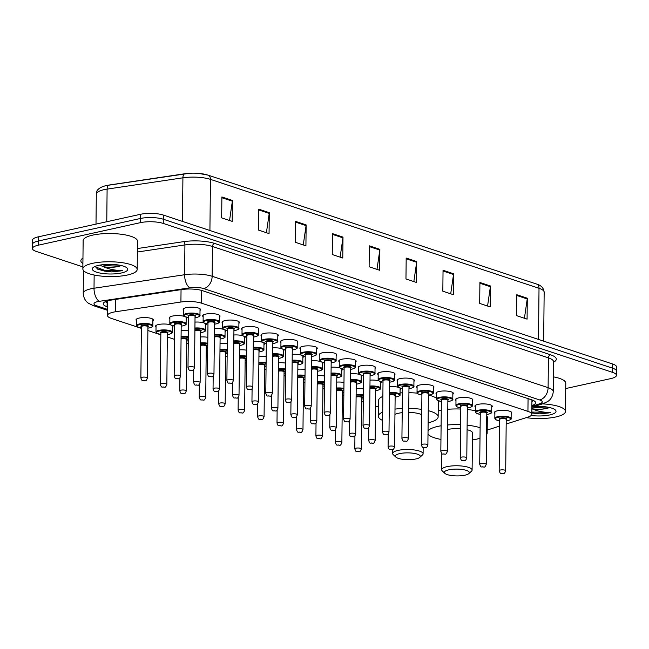<?xml version="1.0" encoding="UTF-8"?>
<svg xmlns="http://www.w3.org/2000/svg" width="649" height="649" viewBox="0 0 649 649"><rect width="100%" height="100%" fill="white"/><g stroke="black" fill="none" stroke-linecap="round" stroke-linejoin="round"><path stroke-width="0.97" d="M203.153 316.712A8.697 2.369 0.6 0 1 202.618 315.885A8.697 2.369 0.6 0 1 205.701 314.108A8.697 2.369 0.6 0 1 214.981 313.865A8.697 2.369 0.6 0 1 220.011 316.063A8.697 2.369 0.6 0 1 219.459 316.882M222.599 323.161A8.697 2.369 0.6 0 1 222.063 322.326A8.697 2.369 0.6 0 1 225.146 320.557A8.697 2.369 0.6 0 1 234.435 320.306A8.697 2.369 0.6 0 1 239.457 322.512A8.697 2.369 0.6 0 1 238.905 323.332M242.053 329.603A8.697 2.369 0.6 0 1 241.517 328.775A8.697 2.369 0.6 0 1 244.592 327.007A8.697 2.369 0.6 0 1 253.881 326.755A8.697 2.369 0.6 0 1 258.902 328.954A8.697 2.369 0.6 0 1 258.351 329.773M261.498 336.052A8.697 2.369 0.6 0 1 260.963 335.225A8.697 2.369 0.6 0 1 264.046 333.448A8.697 2.369 0.6 0 1 273.326 333.205A8.697 2.369 0.6 0 1 278.356 335.403A8.697 2.369 0.6 0 1 277.804 336.223M280.944 342.502A8.697 2.369 0.6 0 1 280.409 341.666A8.697 2.369 0.6 0 1 283.491 339.898A8.697 2.369 0.6 0 1 292.78 339.646A8.697 2.369 0.6 0 1 297.802 341.853A8.697 2.369 0.6 0 1 297.25 342.672M300.398 348.943A8.697 2.369 0.6 0 1 299.862 348.115A8.697 2.369 0.6 0 1 302.937 346.347A8.697 2.369 0.6 0 1 312.226 346.095A8.697 2.369 0.6 0 1 317.247 348.302A8.697 2.369 0.6 0 1 316.696 349.113M319.843 355.392A8.697 2.369 0.6 0 1 319.308 354.565A8.697 2.369 0.6 0 1 322.383 352.796A8.697 2.369 0.6 0 1 331.671 352.545A8.697 2.369 0.6 0 1 336.701 354.743A8.697 2.369 0.6 0 1 336.15 355.563M339.289 361.842A8.697 2.369 0.6 0 1 338.754 361.014A8.697 2.369 0.6 0 1 341.836 359.238A8.697 2.369 0.6 0 1 351.125 358.994A8.697 2.369 0.6 0 1 356.147 361.193A8.697 2.369 0.6 0 1 355.595 362.012M358.743 368.291A8.697 2.369 0.6 0 1 358.207 367.456A8.697 2.369 0.6 0 1 361.282 365.687A8.697 2.369 0.6 0 1 370.571 365.436A8.697 2.369 0.6 0 1 375.593 367.642A8.697 2.369 0.6 0 1 375.041 368.462M378.189 374.733A8.697 2.369 0.6 0 1 377.653 373.905A8.697 2.369 0.6 0 1 380.728 372.137A8.697 2.369 0.6 0 1 390.017 371.885A8.697 2.369 0.6 0 1 395.046 374.092A8.697 2.369 0.6 0 1 394.495 374.903M397.634 381.182A8.697 2.369 0.6 0 1 397.099 380.355A8.697 2.369 0.6 0 1 400.182 378.586A8.697 2.369 0.6 0 1 409.462 378.335A8.697 2.369 0.6 0 1 414.492 380.533A8.697 2.369 0.6 0 1 413.94 381.352M417.08 387.631A8.697 2.369 0.6 0 1 416.553 386.804A8.697 2.369 0.6 0 1 419.627 385.027A8.697 2.369 0.6 0 1 428.916 384.784A8.697 2.369 0.6 0 1 433.938 386.982A8.697 2.369 0.6 0 1 433.386 387.802M436.534 394.081A8.697 2.369 0.6 0 1 435.998 393.245A8.697 2.369 0.6 0 1 439.073 391.477A8.697 2.369 0.6 0 1 448.362 391.225A8.697 2.369 0.6 0 1 453.391 393.432A8.697 2.369 0.6 0 1 452.84 394.251M455.979 400.522A8.697 2.369 0.6 0 1 455.444 399.695A8.697 2.369 0.6 0 1 458.527 397.926A8.697 2.369 0.6 0 1 467.807 397.675A8.697 2.369 0.6 0 1 472.837 399.881A8.697 2.369 0.6 0 1 472.285 400.693M475.425 406.972A8.697 2.369 0.6 0 1 474.898 406.144A8.697 2.369 0.6 0 1 477.972 404.376A8.697 2.369 0.6 0 1 487.261 404.124A8.697 2.369 0.6 0 1 492.283 406.323A8.697 2.369 0.6 0 1 491.731 407.142M494.879 413.421A8.697 2.369 0.6 0 1 494.343 412.594A8.697 2.369 0.6 0 1 497.418 410.817A8.697 2.369 0.6 0 1 506.707 410.574A8.697 2.369 0.6 0 1 511.736 412.772A8.697 2.369 0.6 0 1 511.177 413.591M183.708 310.263A8.697 2.369 0.6 0 1 183.172 309.435A8.697 2.369 0.6 0 1 186.247 307.658A8.697 2.369 0.6 0 1 195.536 307.415A8.697 2.369 0.6 0 1 200.557 309.614A8.697 2.369 0.6 0 1 200.006 310.433M194.992 322.107A8.697 2.369 0.6 0 1 203.843 322.845M205.579 323.616A8.697 2.369 0.6 0 1 206.171 324.484A8.697 2.369 0.6 0 1 205.619 325.303M214.446 328.548A8.697 2.369 0.6 0 1 223.297 329.294M225.025 330.065A8.697 2.369 0.6 0 1 225.617 330.933A8.697 2.369 0.6 0 1 225.065 331.753M233.891 334.998A8.697 2.369 0.6 0 1 242.742 335.744M244.47 336.515A8.697 2.369 0.6 0 1 245.062 337.383A8.697 2.369 0.6 0 1 244.511 338.202M253.337 341.447A8.697 2.369 0.6 0 1 262.188 342.185M263.924 342.956A8.697 2.369 0.6 0 1 264.516 343.832A8.697 2.369 0.6 0 1 263.965 344.651M272.791 347.888A8.697 2.369 0.6 0 1 281.634 348.635M283.37 349.405A8.697 2.369 0.6 0 1 283.962 350.273A8.697 2.369 0.6 0 1 283.41 351.093M292.237 354.338A8.697 2.369 0.6 0 1 301.087 355.084M302.815 355.855A8.697 2.369 0.6 0 1 303.408 356.723A8.697 2.369 0.6 0 1 302.856 357.542M311.682 360.787A8.697 2.369 0.6 0 1 320.533 361.534M322.269 362.304A8.697 2.369 0.6 0 1 322.861 363.172A8.697 2.369 0.6 0 1 322.31 363.992M331.136 367.237A8.697 2.369 0.6 0 1 339.979 367.975M341.715 368.746A8.697 2.369 0.6 0 1 342.307 369.622A8.697 2.369 0.6 0 1 341.755 370.433M350.582 373.678A8.697 2.369 0.6 0 1 359.432 374.424M361.16 375.195A8.697 2.369 0.6 0 1 361.753 376.063A8.697 2.369 0.6 0 1 361.201 376.882M370.027 380.127A8.697 2.369 0.6 0 1 378.878 380.874M380.614 381.644A8.697 2.369 0.6 0 1 381.206 382.512A8.697 2.369 0.6 0 1 380.647 383.332M389.481 386.577A8.697 2.369 0.6 0 1 398.324 387.323M400.06 388.086A8.697 2.369 0.6 0 1 400.652 388.962A8.697 2.369 0.6 0 1 400.1 389.781M169.868 318.691A8.697 2.369 0.6 0 1 169.332 317.856A8.697 2.369 0.6 0 1 172.407 316.087A8.697 2.369 0.6 0 1 184.397 316.396M186.125 317.166A8.697 2.369 0.6 0 1 186.717 318.042A8.697 2.369 0.6 0 1 186.166 318.862M258.951 356.317A8.697 2.369 0.6 0 1 266.171 356.674M278.397 362.767A8.697 2.369 0.6 0 1 285.625 363.124M181.152 330.528A8.697 2.369 0.6 0 1 188.38 330.885M297.842 369.208A8.697 2.369 0.6 0 1 305.071 369.565M156.02 327.112A8.697 2.369 0.6 0 1 155.492 326.285A8.697 2.369 0.6 0 1 158.567 324.508A8.697 2.369 0.6 0 1 170.557 324.825M172.285 325.595A8.697 2.369 0.6 0 1 172.877 326.463A8.697 2.369 0.6 0 1 172.326 327.283M239.497 349.868A8.697 2.369 0.6 0 1 246.725 350.225M200.606 336.977A8.697 2.369 0.6 0 1 207.826 337.334M220.052 343.418A8.697 2.369 0.6 0 1 227.28 343.775M317.288 375.657A8.697 2.369 0.6 0 1 324.516 376.014M336.742 382.107A8.697 2.369 0.6 0 1 343.97 382.464M356.187 388.556A8.697 2.369 0.6 0 1 363.416 388.913M136.574 320.663A8.697 2.369 0.6 0 1 136.039 319.835A8.697 2.369 0.6 0 1 139.121 318.067A8.697 2.369 0.6 0 1 148.402 317.815A8.697 2.369 0.6 0 1 153.432 320.014A8.697 2.369 0.6 0 1 152.88 320.833M506.179 424.024L528.018 417.088A16.306 4.438 -179.4 0 0 531.791 414.297A16.306 4.438 -179.4 0 0 527.929 411.377L201.571 303.188A16.306 4.438 -179.4 0 0 180.917 302.02L115.603 311.755A16.306 4.438 -179.4 0 0 113.275 312.177A16.306 4.438 -179.4 0 0 107.507 315.503A16.306 4.438 -179.4 0 0 111.36 318.416L141.385 328.37M487.196 430.052L499.633 426.101M147.883 330.528L160.838 334.819M167.337 336.969L174.54 339.362M186.782 343.418L188.242 343.905M206.228 349.868L207.696 350.355M225.682 356.317L227.142 356.796M245.127 362.759L246.588 363.245M264.573 369.208L266.041 369.695M284.027 375.657L285.487 376.144M303.472 382.107L304.933 382.586M322.918 388.548L324.378 389.035M342.372 394.998L343.832 395.484M361.817 401.447L363.278 401.934M375.52 405.99L378.472 406.964M531.88 405.544A16.306 4.438 -179.4 0 0 535.62 402.761A16.306 4.438 -179.4 0 0 531.758 399.849L202.545 290.703A16.306 4.438 -179.4 0 0 181.89 289.535L111.328 300.057A16.306 4.438 -179.4 0 0 109.008 300.479A16.306 4.438 -179.4 0 0 103.232 303.797A16.306 4.438 -179.4 0 0 107.093 306.717L107.596 306.888M107.637 302.702L107.134 302.531A16.306 4.438 0.6 0 1 105.179 301.728M82.869 266.885L36.312 251.447A16.306 4.438 0.6 0 1 32.45 248.526A16.306 4.438 0.6 0 1 38.226 245.208L140.281 222.68A16.306 4.438 0.6 0 1 163.256 223.426L612.607 372.388A16.306 4.438 0.6 0 1 616.461 375.309A16.306 4.438 0.6 0 1 610.693 378.627L565.717 388.556M32.45 248.526L32.539 240.162A16.306 4.438 0.6 0 1 38.307 236.844L140.371 214.316L140.322 218.502A16.306 4.438 0.6 0 1 163.305 219.24L612.648 368.21A16.306 4.438 0.6 0 1 616.509 371.123A16.306 4.438 0.6 0 0 612.648 368.21L163.305 219.24A16.306 4.438 0.6 0 0 140.322 218.502L38.267 241.022L140.322 218.502L140.281 222.68M32.491 244.349A16.306 4.438 0.6 0 1 38.267 241.022A16.306 4.438 0.6 0 0 32.491 244.349M533.721 400.652A16.306 4.438 0.6 0 1 531.92 401.358M209.919 230.5L210.454 179.367A5.435 3.983 -71.7 0 0 208.021 175.125L536.577 284.051A5.435 3.983 108.3 0 1 539.019 288.294L210.454 179.367A21.742 5.922 -179.4 0 0 182.913 177.81A5.435 2.645 -98.5 0 1 184.851 173.745A5.435 2.645 -98.5 0 1 184.941 173.729A17.823 4.851 0.6 0 1 189.646 173.259A17.823 4.851 0.6 0 1 198.286 173.348A17.823 4.851 0.6 0 1 207.526 175.011M182.458 221.398L182.913 177.81L107.109 189.11A5.435 2.645 -98.5 0 1 109.04 185.038A5.435 2.645 -98.5 0 1 109.129 185.03L184.762 173.762M140.371 214.316A16.306 4.438 0.6 0 1 163.345 215.062L612.688 364.024A16.306 4.438 0.6 0 1 616.55 366.945L616.461 375.309M453.578 273.773L453.359 294.687L442.829 291.198L443.048 270.276L453.578 273.773A4.348 3.188 -71.7 0 1 453.521 274.511L443.04 271.031M490.441 285.99L490.222 306.904L479.692 303.416L479.911 282.502L490.441 285.99A4.348 3.188 -71.7 0 1 490.384 286.728L479.903 283.256M527.296 298.207L527.077 319.13L516.547 315.633L516.766 294.719L527.296 298.207A4.348 3.188 -71.7 0 1 527.239 298.946L516.758 295.473M342.997 237.112L342.777 258.026L332.247 254.538L332.466 233.624L342.997 237.112A4.348 3.188 -71.7 0 1 342.94 237.85L332.458 234.378M306.141 224.895L305.922 245.809L295.384 242.32L295.603 221.398L306.141 224.895A4.348 3.188 -71.7 0 1 306.077 225.633L295.595 222.153M269.278 212.669L269.059 233.591L258.529 230.095L258.748 209.181L269.278 212.669A4.348 3.188 -71.7 0 1 269.221 213.407L258.74 209.935M232.415 200.452L232.196 221.366L221.666 217.877L221.885 196.963L232.415 200.452A4.348 3.188 -71.7 0 1 232.358 201.19L221.877 197.718M416.723 261.547L416.504 282.469L405.966 278.973L406.185 258.059L416.723 261.547A4.348 3.188 -71.7 0 1 416.658 262.285L406.177 258.813M379.86 249.33L379.641 270.252L369.111 266.755L369.33 245.841L379.86 249.33A4.348 3.188 -71.7 0 1 379.803 250.068L369.322 246.596M376.988 269.367L379.803 250.068M413.843 281.585L416.658 262.285M229.543 220.49L232.358 201.19M266.406 232.707L269.221 213.407M303.261 244.933L306.077 225.633M340.125 257.15L342.94 237.85M524.424 318.245L527.239 298.946M487.569 306.028L490.384 286.728M450.706 293.81L453.521 274.511M127.569 274.989A27.177 7.399 0.6 0 1 98.551 275.768A27.177 7.399 0.6 0 1 82.845 268.881A27.177 7.399 0.6 0 1 92.466 263.348A27.177 7.399 0.6 0 1 121.485 262.569A27.177 7.399 0.6 0 1 137.19 269.449A27.177 7.399 0.6 0 1 127.569 274.989M82.845 268.881L83.145 240.641A27.177 7.399 0.6 0 1 92.766 235.108A27.177 7.399 0.6 0 1 121.785 234.33A27.177 7.399 0.6 0 1 137.491 241.217L137.19 269.449M102.493 264.727L105.933 265.611L118.013 266.244L120.544 265.79A12.282 3.342 0.6 0 1 118.013 266.569A12.282 3.342 0.6 0 1 103.459 266.69L99.695 265.149M98.575 265.376A17.718 4.827 0.6 0 1 127.034 267.98A17.718 4.827 0.6 0 1 121.468 272.961A17.718 4.827 0.6 0 1 100.319 273.115A17.718 4.827 0.6 0 1 93.034 267.623A17.718 4.827 0.6 0 1 98.575 265.376M95.168 266.39L97.715 269.189L111.579 271.89L120.39 270.966L122.458 270.406L120.097 270.422C114.183 270.292 108.634 269.051 103.459 266.69M104.822 264.5L119.156 265.125M97.431 269.043L104.627 271.12L111.579 271.89M110.525 264.346L113.859 264.492M95.2 266.828L104.635 270.292L122.458 270.406M415.928 458.948A12.501 3.407 0.6 0 1 395.849 457.107A12.501 3.407 0.6 0 1 399.776 453.594A12.501 3.407 0.6 0 1 414.695 453.489A12.501 3.407 0.6 0 1 419.83 457.358A12.501 3.407 0.6 0 1 415.928 458.948M395.849 457.107L393.27 454.673A15.219 4.145 0.6 0 1 392.661 453.497A15.219 4.145 0.6 0 1 398.048 450.398A15.219 4.145 0.6 0 1 414.305 449.96A15.219 4.145 0.6 0 1 423.099 453.813A15.219 4.145 0.6 0 1 422.458 454.981L419.83 457.358M402.202 412.667A15.219 4.145 -179.4 0 0 398.437 413.267A15.219 4.145 -179.4 0 0 394.949 414.395M382.602 420.447A29.895 8.137 0.6 0 1 378.375 416.212A29.895 8.137 0.6 0 1 382.691 412.066M378.375 416.212L378.545 400.522A29.895 8.137 0.6 0 1 382.853 396.377M421.696 414.703A15.219 4.145 -179.4 0 0 408.724 412.391M395.006 409.105A29.895 8.137 0.6 0 1 402.242 408.497M408.765 408.391A29.895 8.137 0.6 0 1 421.745 409.389M428.259 410.671A29.895 8.137 0.6 0 1 438.156 416.836A29.895 8.137 0.6 0 1 428.129 422.799M400.068 392.945A29.895 8.137 0.6 0 1 402.404 392.807M408.927 392.702A29.895 8.137 0.6 0 1 417.185 393.14M428.729 395.063A29.895 8.137 0.6 0 1 436.485 398.299M438.294 400.757A29.895 8.137 0.6 0 1 438.326 401.155L438.156 416.836M464.935 475.19A12.501 3.407 0.6 0 1 444.857 473.356A12.501 3.407 0.6 0 1 448.784 469.835A12.501 3.407 0.6 0 1 463.702 469.73A12.501 3.407 0.6 0 1 468.838 473.608A12.501 3.407 0.6 0 1 464.935 475.19M444.857 473.356L442.277 470.923A15.219 4.145 0.6 0 1 441.669 469.738A15.219 4.145 0.6 0 1 447.056 466.639A15.219 4.145 0.6 0 1 463.305 466.209A15.219 4.145 0.6 0 1 472.107 470.063A15.219 4.145 0.6 0 1 471.466 471.223L468.838 473.608M479.992 438.286A29.895 8.137 0.6 0 1 476.585 439.17A29.895 8.137 0.6 0 1 472.415 439.941M440.947 439.43A29.895 8.137 0.6 0 1 428.007 434.149M428.048 430.79A29.895 8.137 0.6 0 1 437.97 426.369A29.895 8.137 0.6 0 1 441.093 425.776M472.107 470.063L472.488 432.932A15.219 4.145 -179.4 0 0 467.085 429.703M460.579 428.762A15.219 4.145 -179.4 0 0 447.575 429.484M447.623 424.973A29.895 8.137 0.6 0 1 460.62 424.714M467.134 425.184A29.895 8.137 0.6 0 1 480.106 427.74M486.588 431.463A29.895 8.137 0.6 0 1 487.164 433.086A29.895 8.137 0.6 0 1 486.555 434.7M438.221 410.663A29.895 8.137 0.6 0 1 441.255 410.087M447.786 409.292A29.895 8.137 0.6 0 1 460.782 409.032M467.304 409.495A29.895 8.137 0.6 0 1 475.393 410.752M486.75 415.774A29.895 8.137 0.6 0 1 487.326 417.396L487.164 433.086M542.475 403.873A27.177 7.399 0.6 0 1 565.474 411.434A27.177 7.399 0.6 0 1 555.852 416.966A27.177 7.399 0.6 0 1 526.217 417.656M532.212 407.134L546.296 408.221L548.827 407.775A12.282 3.342 0.6 0 1 546.296 408.546A12.282 3.342 0.6 0 1 531.847 408.692M534.549 406.396A17.718 4.827 0.6 0 1 555.309 409.957A17.718 4.827 0.6 0 1 549.752 414.938A17.718 4.827 0.6 0 1 531.166 415.498M531.799 412.983L539.863 413.867L548.665 412.942L550.741 412.391L548.381 412.407C542.459 412.277 536.918 411.028 531.742 408.675M553.402 376.85A27.177 7.399 0.6 0 1 565.774 383.194L565.474 411.434M533.876 406.607L547.44 407.101M531.799 412.902L539.863 413.867M538.808 406.331L542.142 406.477M531.807 412.066L550.741 412.391M115.725 299.4L115.603 311.755M107.653 301.363A16.306 11.95 108.3 0 1 105.771 301.461M181.047 289.665L180.917 302.02M201.709 290.452L201.571 303.188M528.067 398.616L527.929 411.377M107.134 302.531L107.093 306.717M531.872 406.266L539.749 403.759A10.871 2.961 -179.4 0 0 539.692 399.954L203.737 288.586A10.871 2.961 -179.4 0 0 189.97 287.807L99.386 301.306A10.871 2.961 -179.4 0 0 97.837 301.582A10.871 2.961 -179.4 0 0 96.555 305.744L107.572 309.395M96.555 305.744A10.871 7.966 -71.7 0 1 93.245 305.606L88.629 303.351C87.583 302.718 83.599 299.895 83.226 293.226A21.742 5.922 0.6 0 1 90.925 288.797A21.742 5.922 0.6 0 1 94.016 288.237L94.154 275.022M82.902 263.486A24.459 6.66 0.6 0 1 82.958 258.107M137.41 248.543L183.578 241.663A24.459 6.66 0.6 0 1 214.559 243.416L550.514 354.784A24.459 6.66 0.6 0 1 553.556 362.183M163.256 223.426L163.345 215.062M38.226 245.208L38.307 236.844M612.607 372.388L612.688 364.024M99.386 301.306A10.871 5.289 -98.5 0 1 94.016 288.237L184.608 274.738L184.916 244.924L137.377 252.015M189.97 287.807A10.871 5.289 -98.5 0 1 184.608 274.738A21.742 5.922 0.6 0 1 212.15 276.296L212.458 246.482A21.742 5.922 -179.4 0 0 184.916 244.924A2.718 1.322 81.5 0 0 183.578 241.663M203.737 288.586A10.871 7.966 -71.7 0 0 212.15 276.296L548.105 387.664L548.413 357.859L212.458 246.482A2.718 1.988 108.3 0 1 214.559 243.416M539.692 399.954A10.871 7.966 -71.7 0 0 548.105 387.664A21.742 5.922 0.6 0 1 553.248 391.558L553.556 361.744A21.742 5.922 -179.4 0 0 548.413 357.859A2.718 1.988 108.3 0 1 550.514 354.784M531.864 407.248L543.148 403.662A10.871 8.056 -107.6 0 1 539.749 403.759M106.769 221.731L107.109 189.11A21.742 5.922 -179.4 0 0 104.01 189.678A21.742 5.922 -179.4 0 0 96.32 194.1L96.003 224.108M536.577 284.051C541.161 285.325 543.684 288.034 544.162 292.18A21.742 5.922 -179.4 0 0 539.019 288.294L538.483 339.419M136.59 319.016L136.525 325.595A8.153 2.223 0.6 0 1 139.413 323.932A8.153 2.223 0.6 0 1 148.118 323.697A8.153 2.223 0.6 0 1 152.831 325.766C153.351 326.333 152.304 327.023 149.708 327.842L147.915 328.134M147.915 328.11A7.61 2.069 -179.4 0 0 149.586 327.834A7.61 2.069 -179.4 0 0 150.479 324.922A7.61 2.069 -179.4 0 0 139.754 324.573A7.61 2.069 -179.4 0 0 141.393 328.037M140.865 377.937C142.366 381.969 142.099 380.144 145.068 380.744C145.814 381.166 146.585 380.249 147.388 378.01A3.261 0.884 0.6 0 0 145.506 377.183A3.261 0.884 0.6 0 0 142.026 377.272A3.261 0.884 0.6 0 0 140.865 377.937L141.401 326.69A3.805 1.038 0.6 0 1 142.212 325.384A3.805 1.038 0.6 0 1 147.136 325.441A3.805 1.038 0.6 0 1 147.923 326.772A3.261 0.884 -179.4 0 0 146.041 325.936A3.261 0.884 -179.4 0 0 142.561 326.025A3.261 0.884 -179.4 0 0 141.401 326.69L141.417 326.609M144.451 380.703L143.754 380.468L144.451 380.703M156.044 325.465L155.971 332.045A8.153 2.223 0.6 0 1 158.859 330.382A8.153 2.223 0.6 0 1 167.564 330.146A8.153 2.223 0.6 0 1 172.277 332.215C172.796 332.783 171.758 333.472 169.154 334.284L167.361 334.584M167.361 334.551A7.61 2.069 -179.4 0 0 169.032 334.276A7.61 2.069 -179.4 0 0 169.924 331.371A7.61 2.069 -179.4 0 0 159.208 331.022A7.61 2.069 -179.4 0 0 160.838 334.486M160.319 384.386C161.812 388.418 161.544 386.585 164.513 387.193C165.26 387.615 166.039 386.699 166.834 384.451A3.261 0.884 0.6 0 0 164.951 383.632A3.261 0.884 0.6 0 0 161.471 383.721A3.261 0.884 0.6 0 0 160.319 384.386L160.855 333.14A3.805 1.038 0.6 0 1 161.658 331.834A3.805 1.038 0.6 0 1 166.59 331.882A3.805 1.038 0.6 0 1 167.377 333.221A3.261 0.884 -179.4 0 0 165.487 332.377A3.261 0.884 -179.4 0 0 162.007 332.475A3.261 0.884 -179.4 0 0 160.855 333.14L160.863 333.059M163.897 387.153L163.199 386.918L163.897 387.153M181.095 336.433A8.153 2.223 0.6 0 1 188.315 336.815M188.307 337.521A7.61 2.069 -179.4 0 0 181.087 337.115M181.071 338.291A3.805 1.038 0.6 0 1 181.112 338.283A3.805 1.038 0.6 0 1 186.036 338.332A3.805 1.038 0.6 0 1 186.823 339.662A3.261 0.884 -179.4 0 0 184.941 338.827A3.261 0.884 -179.4 0 0 181.452 338.924A3.261 0.884 -179.4 0 0 181.063 339.021M180.917 390.171A3.261 0.884 0.6 0 1 184.397 390.073A3.261 0.884 0.6 0 1 186.287 390.901C185.484 393.148 184.714 394.057 183.959 393.635C180.99 393.034 181.266 394.868 179.765 390.836A3.261 0.884 0.6 0 1 180.917 390.171M183.351 393.594L182.645 393.367L183.351 393.594M188.275 340.798L186.807 341.025A7.61 2.069 -179.4 0 0 188.275 340.766M200.541 342.883A8.153 2.223 0.6 0 1 207.769 343.264M207.761 343.97A7.61 2.069 -179.4 0 0 200.533 343.564M200.525 344.741A3.805 1.038 0.6 0 1 200.557 344.733A3.805 1.038 0.6 0 1 205.482 344.781A3.805 1.038 0.6 0 1 206.268 346.112A3.261 0.884 -179.4 0 0 204.386 345.276A3.261 0.884 -179.4 0 0 200.906 345.365A3.261 0.884 -179.4 0 0 200.517 345.471M200.363 396.612A3.261 0.884 0.6 0 1 203.851 396.523A3.261 0.884 0.6 0 1 205.733 397.35C204.93 399.597 204.159 400.506 203.413 400.084C200.444 399.484 200.711 401.309 199.211 397.277A3.261 0.884 0.6 0 1 200.363 396.612M202.796 400.044L202.09 399.816L202.796 400.044M207.729 347.247L206.252 347.475A7.61 2.069 -179.4 0 0 207.729 347.215M219.987 349.332A8.153 2.223 0.6 0 1 227.215 349.706M227.207 350.419A7.61 2.069 -179.4 0 0 219.979 350.006M219.97 351.182A3.805 1.038 0.6 0 1 220.003 351.174A3.805 1.038 0.6 0 1 224.935 351.231A3.805 1.038 0.6 0 1 225.722 352.561M218.794 390.82L218.656 403.727A3.261 0.884 0.6 0 1 219.816 403.061A3.261 0.884 0.6 0 1 223.297 402.972A3.261 0.884 0.6 0 1 225.179 403.8L225.722 352.545A3.261 0.884 -179.4 0 0 223.832 351.726A3.261 0.884 -179.4 0 0 220.352 351.815A3.261 0.884 -179.4 0 0 219.962 351.92M222.242 406.493L221.544 406.258L222.242 406.493M227.174 353.697L225.706 353.924A7.61 2.069 -179.4 0 0 227.174 353.664M239.44 355.774A8.153 2.223 0.6 0 1 246.661 356.155M246.652 356.861A7.61 2.069 -179.4 0 0 239.432 356.455M239.416 357.631A3.805 1.038 0.6 0 1 239.457 357.623A3.805 1.038 0.6 0 1 244.381 357.672A3.805 1.038 0.6 0 1 245.168 359.002M238.24 397.269L238.11 410.176A3.261 0.884 0.6 0 1 239.262 409.511A3.261 0.884 0.6 0 1 242.742 409.414A3.261 0.884 0.6 0 1 244.632 410.241L245.168 358.994A3.261 0.884 -179.4 0 0 243.286 358.167A3.261 0.884 -179.4 0 0 239.797 358.264A3.261 0.884 -179.4 0 0 239.408 358.37M241.696 412.942L240.99 412.707L241.696 412.942M246.62 360.146L245.152 360.365A7.61 2.069 -179.4 0 0 246.62 360.114M258.886 362.223A8.153 2.223 0.6 0 1 266.114 362.604M266.106 363.31A7.61 2.069 -179.4 0 0 258.878 362.905M258.87 364.081A3.805 1.038 0.6 0 1 258.902 364.073A3.805 1.038 0.6 0 1 263.827 364.121A3.805 1.038 0.6 0 1 264.614 365.452M257.694 403.71L257.556 416.626A3.261 0.884 0.6 0 1 258.708 415.96A3.261 0.884 0.6 0 1 262.196 415.863A3.261 0.884 0.6 0 1 264.078 416.69L264.614 365.444A3.261 0.884 -179.4 0 0 262.731 364.616A3.261 0.884 -179.4 0 0 259.251 364.714A3.261 0.884 -179.4 0 0 258.862 364.811M261.141 419.384L260.436 419.157L261.141 419.384M266.074 366.588L264.597 366.815A7.61 2.069 -179.4 0 0 266.074 366.555M278.332 368.673A8.153 2.223 0.6 0 1 285.56 369.054M285.552 369.76A7.61 2.069 -179.4 0 0 278.324 369.354M278.316 370.53A3.805 1.038 0.6 0 1 278.348 370.522A3.805 1.038 0.6 0 1 283.28 370.571A3.805 1.038 0.6 0 1 284.059 371.901M277.139 410.16L277.001 423.067A3.261 0.884 0.6 0 1 278.161 422.402A3.261 0.884 0.6 0 1 281.642 422.312A3.261 0.884 0.6 0 1 283.524 423.14L284.059 371.893A3.261 0.884 -179.4 0 0 282.177 371.066A3.261 0.884 -179.4 0 0 278.697 371.155A3.261 0.884 -179.4 0 0 278.307 371.26M280.587 425.833L279.889 425.598L280.587 425.833M285.519 373.037L284.051 373.264A7.61 2.069 -179.4 0 0 285.519 373.005M297.786 375.122A8.153 2.223 0.6 0 1 305.006 375.495M304.998 376.209A7.61 2.069 -179.4 0 0 297.777 375.795M297.761 376.972A3.805 1.038 0.6 0 1 297.802 376.964A3.805 1.038 0.6 0 1 302.726 377.012A3.805 1.038 0.6 0 1 303.513 378.351M296.585 416.609L296.455 429.516A3.261 0.884 0.6 0 1 297.607 428.851A3.261 0.884 0.6 0 1 301.087 428.762A3.261 0.884 0.6 0 1 302.978 429.581L303.513 378.335A3.261 0.884 -179.4 0 0 301.623 377.515A3.261 0.884 -179.4 0 0 298.142 377.604A3.261 0.884 -179.4 0 0 297.753 377.71M300.041 432.283L299.335 432.047L300.041 432.283M304.965 379.487L303.497 379.714A7.61 2.069 -179.4 0 0 304.965 379.454M317.231 381.563A8.153 2.223 0.6 0 1 324.459 381.945M324.451 382.65A7.61 2.069 -179.4 0 0 317.223 382.245M317.207 383.421A3.805 1.038 0.6 0 1 317.247 383.413A3.805 1.038 0.6 0 1 322.172 383.462A3.805 1.038 0.6 0 1 322.959 384.792A3.261 0.884 -179.4 0 0 321.077 383.957A3.261 0.884 -179.4 0 0 317.596 384.054A3.261 0.884 -179.4 0 0 317.207 384.151M317.053 435.301A3.261 0.884 0.6 0 1 320.541 435.203A3.261 0.884 0.6 0 1 322.423 436.031C321.62 438.278 320.849 439.195 320.095 438.765C317.126 438.164 317.402 439.998 315.901 435.966A3.261 0.884 0.6 0 1 317.053 435.301M319.486 438.732L318.781 438.497L319.486 438.732M322.942 386.131A7.61 2.069 -179.4 0 0 324.419 385.904M336.677 388.013A8.153 2.223 0.6 0 1 343.905 388.394M343.897 389.1A7.61 2.069 -179.4 0 0 336.669 388.694M336.661 389.871A3.805 1.038 0.6 0 1 336.693 389.862A3.805 1.038 0.6 0 1 341.617 389.911A3.805 1.038 0.6 0 1 342.404 391.242A3.261 0.884 -179.4 0 0 340.522 390.406A3.261 0.884 -179.4 0 0 337.042 390.503A3.261 0.884 -179.4 0 0 336.653 390.601M336.507 441.75A3.261 0.884 0.6 0 1 339.987 441.653A3.261 0.884 0.6 0 1 341.869 442.48C341.074 444.727 340.295 445.636 339.549 445.214C336.58 444.614 336.847 446.439 335.346 442.415A3.261 0.884 0.6 0 1 336.507 441.75M338.932 445.173L338.234 444.946L338.932 445.173M342.396 392.58A7.61 2.069 -179.4 0 0 343.865 392.345L342.396 392.604M356.123 394.462A8.153 2.223 0.6 0 1 363.351 394.843M363.343 395.549A7.61 2.069 -179.4 0 0 356.123 395.144M356.106 396.312A3.805 1.038 0.6 0 1 356.147 396.304A3.805 1.038 0.6 0 1 361.071 396.361A3.805 1.038 0.6 0 1 361.858 397.691A3.261 0.884 -179.4 0 0 359.968 396.855A3.261 0.884 -179.4 0 0 356.488 396.945A3.261 0.884 -179.4 0 0 356.098 397.05M355.952 448.191A3.261 0.884 0.6 0 1 359.432 448.102A3.261 0.884 0.6 0 1 361.323 448.93C360.519 451.177 359.741 452.085 358.994 451.663C356.025 451.063 356.293 452.888 354.8 448.857A3.261 0.884 0.6 0 1 355.952 448.191M358.386 451.623L357.68 451.388L358.386 451.623M361.842 399.03A7.61 2.069 -179.4 0 0 363.31 398.794L361.842 399.054M181.201 326.131A7.61 2.069 -179.4 0 0 182.872 325.855A7.61 2.069 -179.4 0 0 183.764 322.942A7.61 2.069 -179.4 0 0 173.048 322.594A7.61 2.069 -179.4 0 0 174.678 326.066L170.776 324.971L169.811 323.616A8.153 2.223 0.6 0 1 172.699 321.953A8.153 2.223 0.6 0 1 181.404 321.726A8.153 2.223 0.6 0 1 186.117 323.786L186.182 317.207M174.695 324.727A3.805 1.038 0.6 0 1 175.506 323.413A3.805 1.038 0.6 0 1 180.43 323.462A3.805 1.038 0.6 0 1 181.217 324.792A3.261 0.884 -179.4 0 0 179.327 323.956A3.261 0.884 -179.4 0 0 175.847 324.046A3.261 0.884 -179.4 0 0 174.695 324.711L174.711 324.63M180.682 376.031C179.887 378.213 179.116 379.121 178.353 378.765C175.384 378.164 175.652 379.99 174.159 375.958A3.261 0.884 0.6 0 1 175.311 375.3A3.261 0.884 0.6 0 1 178.791 375.203A3.261 0.884 0.6 0 1 180.682 376.031L181.201 324.703M177.039 378.497L177.737 378.724L177.039 378.497M200.646 332.58A7.61 2.069 -179.4 0 0 202.326 332.304A7.61 2.069 -179.4 0 0 204.021 329.708A7.61 2.069 -179.4 0 0 194.927 328.686M194.911 329.862A3.805 1.038 0.6 0 1 194.951 329.854A3.805 1.038 0.6 0 1 199.876 329.911A3.805 1.038 0.6 0 1 200.663 331.241A3.261 0.884 -179.4 0 0 198.781 330.406A3.261 0.884 -179.4 0 0 195.292 330.495A3.261 0.884 -179.4 0 0 194.903 330.601M200.127 382.48C199.34 384.662 198.562 385.571 197.799 385.214C194.83 384.614 195.106 386.439 193.605 382.407A3.261 0.884 0.6 0 1 194.757 381.742A3.261 0.884 0.6 0 1 198.245 381.653A3.261 0.884 0.6 0 1 200.127 382.48L200.646 331.152M196.485 384.938L197.191 385.173L196.485 384.938M194.935 328.013A8.153 2.223 0.6 0 1 205.563 330.236L205.636 323.656M220.1 339.021A7.61 2.069 -179.4 0 0 221.771 338.746A7.61 2.069 -179.4 0 0 223.467 336.158A7.61 2.069 -179.4 0 0 214.373 335.135M214.365 336.312A3.805 1.038 0.6 0 1 214.397 336.304A3.805 1.038 0.6 0 1 219.321 336.352A3.805 1.038 0.6 0 1 220.108 337.683A3.261 0.884 -179.4 0 0 218.226 336.847A3.261 0.884 -179.4 0 0 214.746 336.945A3.261 0.884 -179.4 0 0 214.357 337.05M219.573 388.921C218.786 391.104 218.015 392.02 217.253 391.655C214.284 391.055 214.551 392.888 213.05 388.856A3.261 0.884 0.6 0 1 214.211 388.191A3.261 0.884 0.6 0 1 217.691 388.094A3.261 0.884 0.6 0 1 219.573 388.921L220.1 337.594M215.939 391.388L216.636 391.623L215.939 391.388M214.381 334.454A8.153 2.223 0.6 0 1 225.016 336.685L225.081 330.106M239.546 345.471A7.61 2.069 -179.4 0 0 241.217 345.195A7.61 2.069 -179.4 0 0 242.921 342.607A7.61 2.069 -179.4 0 0 233.827 341.585M233.81 342.761A3.805 1.038 0.6 0 1 233.843 342.753A3.805 1.038 0.6 0 1 238.775 342.802A3.805 1.038 0.6 0 1 239.562 344.132A3.261 0.884 -179.4 0 0 237.672 343.297A3.261 0.884 -179.4 0 0 234.192 343.394A3.261 0.884 -179.4 0 0 233.802 343.491M239.019 395.371C238.232 397.553 237.461 398.47 236.698 398.105C233.729 397.504 233.997 399.338 232.504 395.306A3.261 0.884 0.6 0 1 233.656 394.641A3.261 0.884 0.6 0 1 237.136 394.543A3.261 0.884 0.6 0 1 239.019 395.371L239.546 344.043M235.384 397.837L236.082 398.064L235.384 397.837M233.827 340.903A8.153 2.223 0.6 0 1 244.462 343.126L244.527 336.555M258.992 351.92A7.61 2.069 -179.4 0 0 260.671 351.644A7.61 2.069 -179.4 0 0 262.366 349.057A7.61 2.069 -179.4 0 0 253.272 348.034M253.256 349.211A3.805 1.038 0.6 0 1 253.297 349.203A3.805 1.038 0.6 0 1 258.221 349.251A3.805 1.038 0.6 0 1 259.008 350.582A3.261 0.884 -179.4 0 0 257.126 349.746A3.261 0.884 -179.4 0 0 253.637 349.835A3.261 0.884 -179.4 0 0 253.248 349.941M258.472 401.82C257.685 404.002 256.907 404.911 256.144 404.554C253.175 403.954 253.451 405.779 251.95 401.747A3.261 0.884 0.6 0 1 253.102 401.082A3.261 0.884 0.6 0 1 256.582 400.993A3.261 0.884 0.6 0 1 258.472 401.82L258.992 350.492M254.83 404.278L255.536 404.514L254.83 404.278M253.28 347.353A8.153 2.223 0.6 0 1 263.908 349.576L263.981 342.997M278.445 358.37A7.61 2.069 -179.4 0 0 280.117 358.094A7.61 2.069 -179.4 0 0 281.812 355.498A7.61 2.069 -179.4 0 0 272.718 354.476M272.71 355.652A3.805 1.038 0.6 0 1 272.742 355.644A3.805 1.038 0.6 0 1 277.667 355.701A3.805 1.038 0.6 0 1 278.453 357.031A3.261 0.884 -179.4 0 0 276.571 356.196A3.261 0.884 -179.4 0 0 273.091 356.285A3.261 0.884 -179.4 0 0 272.702 356.39M277.918 408.262C277.131 410.452 276.36 411.361 275.598 411.004C272.629 410.403 272.896 412.229 271.396 408.197A3.261 0.884 0.6 0 1 272.556 407.531A3.261 0.884 0.6 0 1 276.036 407.442A3.261 0.884 0.6 0 1 277.918 408.262L278.445 356.942M274.284 410.728L274.981 410.963L274.284 410.728M272.726 353.802A8.153 2.223 0.6 0 1 283.362 356.025L283.426 349.446M292.172 360.244A8.153 2.223 0.6 0 1 302.807 362.475C303.318 363.067 302.28 363.756 299.684 364.543L297.891 364.835A7.61 2.069 -179.4 0 0 299.562 364.535A7.61 2.069 -179.4 0 0 301.266 361.947A7.61 2.069 -179.4 0 0 292.164 360.925M292.155 362.101A3.805 1.038 0.6 0 1 292.188 362.093A3.805 1.038 0.6 0 1 297.12 362.142A3.805 1.038 0.6 0 1 297.907 363.472A3.261 0.884 -179.4 0 0 296.017 362.637A3.261 0.884 -179.4 0 0 292.537 362.734A3.261 0.884 -179.4 0 0 292.147 362.832M297.364 414.711C296.577 416.893 295.806 417.81 295.044 417.445C292.074 416.845 292.342 418.678 290.849 414.646A3.261 0.884 0.6 0 1 292.001 413.981A3.261 0.884 0.6 0 1 295.482 413.884A3.261 0.884 0.6 0 1 297.364 414.711L297.891 363.383M293.729 417.177L294.427 417.412L293.729 417.177M311.625 366.693A8.153 2.223 0.6 0 1 322.253 368.916C322.764 369.508 321.726 370.206 319.138 370.993L317.337 371.285A7.61 2.069 -179.4 0 0 319.008 370.985A7.61 2.069 -179.4 0 0 320.711 368.397A7.61 2.069 -179.4 0 0 311.617 367.375M311.601 368.551A3.805 1.038 0.6 0 1 311.642 368.543A3.805 1.038 0.6 0 1 316.566 368.591A3.805 1.038 0.6 0 1 317.353 369.922A3.261 0.884 -179.4 0 0 315.471 369.086A3.261 0.884 -179.4 0 0 311.982 369.184A3.261 0.884 -179.4 0 0 311.593 369.281M316.817 421.16C316.031 423.343 315.252 424.251 314.489 423.894C311.52 423.294 311.796 425.119 310.295 421.096A3.261 0.884 0.6 0 1 311.447 420.43A3.261 0.884 0.6 0 1 314.927 420.333A3.261 0.884 0.6 0 1 316.817 421.16L317.337 369.833M313.175 423.627L313.881 423.854L313.175 423.627M331.071 373.143A8.153 2.223 0.6 0 1 341.699 375.365C342.21 375.958 341.171 376.647 338.583 377.442L336.782 377.734A7.61 2.069 -179.4 0 0 338.462 377.434A7.61 2.069 -179.4 0 0 340.157 374.846A7.61 2.069 -179.4 0 0 331.063 373.824M331.055 375A3.805 1.038 0.6 0 1 331.087 374.992A3.805 1.038 0.6 0 1 336.012 375.041A3.805 1.038 0.6 0 1 336.799 376.371A3.261 0.884 -179.4 0 0 334.916 375.536A3.261 0.884 -179.4 0 0 331.436 375.625A3.261 0.884 -179.4 0 0 331.047 375.73M336.263 427.61C335.476 429.792 334.706 430.701 333.943 430.344C330.974 429.743 331.241 431.569 329.741 427.537A3.261 0.884 0.6 0 1 330.893 426.872A3.261 0.884 0.6 0 1 334.381 426.782A3.261 0.884 0.6 0 1 336.263 427.61L336.79 376.282M332.621 430.068L333.326 430.303L332.621 430.068M350.517 379.592A8.153 2.223 0.6 0 1 361.152 381.815C361.663 382.407 360.625 383.097 358.029 383.884L356.236 384.184A7.61 2.069 -179.4 0 0 357.907 383.875A7.61 2.069 -179.4 0 0 359.603 381.288A7.61 2.069 -179.4 0 0 350.509 380.265M350.501 381.442A3.805 1.038 0.6 0 1 350.533 381.434A3.805 1.038 0.6 0 1 355.465 381.482A3.805 1.038 0.6 0 1 356.252 382.821M356.236 382.723L356.252 382.805A3.261 0.884 -179.4 0 0 354.362 381.985A3.261 0.884 -179.4 0 0 350.882 382.074A3.261 0.884 -179.4 0 0 350.492 382.18M355.709 434.051C354.922 436.242 354.151 437.15 353.389 436.793C350.419 436.193 350.687 438.018 349.186 433.986A3.261 0.884 0.6 0 1 350.346 433.321A3.261 0.884 0.6 0 1 353.827 433.232A3.261 0.884 0.6 0 1 355.709 434.051L356.252 382.805M352.074 436.517L352.772 436.753L352.074 436.517M369.971 386.033A8.153 2.223 0.6 0 1 380.598 388.256C381.109 388.848 380.071 389.546 377.483 390.333L375.682 390.625A7.61 2.069 -179.4 0 0 377.353 390.325A7.61 2.069 -179.4 0 0 379.057 387.737A7.61 2.069 -179.4 0 0 369.962 386.715M369.946 387.891A3.805 1.038 0.6 0 1 369.987 387.883A3.805 1.038 0.6 0 1 374.911 387.932A3.805 1.038 0.6 0 1 375.698 389.262M375.682 389.173L375.698 389.254A3.261 0.884 -179.4 0 0 373.816 388.427A3.261 0.884 -179.4 0 0 370.328 388.524A3.261 0.884 -179.4 0 0 369.938 388.621M375.163 440.501C374.376 442.683 373.597 443.6 372.834 443.235C369.865 442.634 370.133 444.468 368.64 440.436A3.261 0.884 0.6 0 1 369.792 439.771A3.261 0.884 0.6 0 1 373.272 439.673A3.261 0.884 0.6 0 1 375.163 440.501L375.698 389.254M371.52 442.967L372.226 443.202L371.52 442.967M389.416 392.483A8.153 2.223 0.6 0 1 400.044 394.706C400.555 395.298 399.516 395.987 396.928 396.782L395.127 397.074A7.61 2.069 -179.4 0 0 396.807 396.774A7.61 2.069 -179.4 0 0 398.502 394.186A7.61 2.069 -179.4 0 0 389.408 393.164M389.4 394.341A3.805 1.038 0.6 0 1 389.432 394.332A3.805 1.038 0.6 0 1 394.357 394.381A3.805 1.038 0.6 0 1 395.144 395.712M395.136 395.622L395.144 395.703A3.261 0.884 -179.4 0 0 393.262 394.876A3.261 0.884 -179.4 0 0 389.781 394.973A3.261 0.884 -179.4 0 0 389.392 395.071M394.608 446.95C393.821 449.132 393.043 450.041 392.288 449.684C389.319 449.084 389.587 450.909 388.086 446.877A3.261 0.884 0.6 0 1 389.238 446.22A3.261 0.884 0.6 0 1 392.726 446.123A3.261 0.884 0.6 0 1 394.608 446.95L395.144 395.703M390.966 449.416L391.672 449.643L390.966 449.416M195.041 317.702A7.61 2.069 -179.4 0 0 196.712 317.426A7.61 2.069 -179.4 0 0 197.604 314.514A7.61 2.069 -179.4 0 0 186.888 314.173A7.61 2.069 -179.4 0 0 188.518 317.637L184.624 316.542L183.651 315.195A8.153 2.223 0.6 0 1 186.539 313.532A8.153 2.223 0.6 0 1 195.244 313.297A8.153 2.223 0.6 0 1 199.957 315.365L200.03 308.786M189.346 314.984A3.805 1.038 0.6 0 1 194.27 315.033A3.805 1.038 0.6 0 1 195.057 316.363A3.261 0.884 -179.4 0 0 193.167 315.528A3.261 0.884 -179.4 0 0 189.686 315.625A3.261 0.884 -179.4 0 0 188.535 316.29A3.805 1.038 0.6 0 1 189.346 314.984M194.522 367.602C193.735 369.784 192.956 370.701 192.193 370.344C189.224 369.735 189.492 371.569 187.999 367.537A3.261 0.884 0.6 0 1 189.151 366.872A3.261 0.884 0.6 0 1 192.631 366.774A3.261 0.884 0.6 0 1 194.522 367.602L195.041 316.274M190.879 370.068L191.585 370.303L190.879 370.068M214.486 324.151A7.61 2.069 -179.4 0 0 216.166 323.875A7.61 2.069 -179.4 0 0 217.058 320.963A7.61 2.069 -179.4 0 0 206.333 320.614A7.61 2.069 -179.4 0 0 207.964 324.086L204.07 322.991L203.105 321.636A8.153 2.223 0.6 0 1 205.984 319.981A8.153 2.223 0.6 0 1 214.697 319.746A8.153 2.223 0.6 0 1 219.403 321.807L219.476 315.236M208.791 321.433A3.805 1.038 0.6 0 1 213.716 321.482A3.805 1.038 0.6 0 1 214.503 322.813A3.261 0.884 -179.4 0 0 212.621 321.977A3.261 0.884 -179.4 0 0 209.14 322.074A3.261 0.884 -179.4 0 0 207.98 322.74A3.805 1.038 0.6 0 1 208.791 321.433M213.967 374.051C213.18 376.233 212.401 377.15 211.639 376.785C208.67 376.185 208.946 378.018 207.445 373.986A3.261 0.884 0.6 0 1 208.597 373.321A3.261 0.884 0.6 0 1 212.085 373.224A3.261 0.884 0.6 0 1 213.967 374.051L214.494 322.723M210.325 376.517L211.03 376.745L210.325 376.517M233.94 330.601A7.61 2.069 -179.4 0 0 235.611 330.325A7.61 2.069 -179.4 0 0 236.504 327.412A7.61 2.069 -179.4 0 0 225.779 327.064A7.61 2.069 -179.4 0 0 227.418 330.536L223.516 329.441L222.55 328.086A8.153 2.223 0.6 0 1 225.438 326.423A8.153 2.223 0.6 0 1 234.143 326.196A8.153 2.223 0.6 0 1 238.856 328.256L238.921 321.677M227.434 329.197A3.805 1.038 0.6 0 1 228.237 327.883A3.805 1.038 0.6 0 1 233.161 327.932A3.805 1.038 0.6 0 1 233.948 329.262A3.261 0.884 -179.4 0 0 232.066 328.426A3.261 0.884 -179.4 0 0 228.586 328.516A3.261 0.884 -179.4 0 0 227.434 329.181L227.442 329.1M233.413 380.501C232.626 382.683 231.855 383.591 231.093 383.234C228.124 382.634 228.391 384.459 226.89 380.428A3.261 0.884 0.6 0 1 228.05 379.762A3.261 0.884 0.6 0 1 231.531 379.673A3.261 0.884 0.6 0 1 233.413 380.501L233.94 329.173M229.778 382.959L230.476 383.194L229.778 382.959M253.386 337.05A7.61 2.069 -179.4 0 0 255.057 336.774A7.61 2.069 -179.4 0 0 255.949 333.862A7.61 2.069 -179.4 0 0 245.233 333.513A7.61 2.069 -179.4 0 0 246.863 336.977L242.969 335.89L241.996 334.535A8.153 2.223 0.6 0 1 244.884 332.872A8.153 2.223 0.6 0 1 253.589 332.637A8.153 2.223 0.6 0 1 258.302 334.706L258.375 328.126M246.88 335.638A3.805 1.038 0.6 0 1 247.691 334.324A3.805 1.038 0.6 0 1 252.615 334.381A3.805 1.038 0.6 0 1 253.402 335.711A3.261 0.884 -179.4 0 0 251.512 334.876A3.261 0.884 -179.4 0 0 248.032 334.965A3.261 0.884 -179.4 0 0 246.88 335.63L246.896 335.549M252.867 386.942C252.08 389.132 251.301 390.041 250.538 389.684C247.569 389.084 247.837 390.909 246.344 386.877A3.261 0.884 0.6 0 1 247.496 386.212A3.261 0.884 0.6 0 1 250.976 386.123A3.261 0.884 0.6 0 1 252.867 386.942L253.386 335.622M249.224 389.408L249.93 389.643L249.224 389.408M272.831 343.491A7.61 2.069 -179.4 0 0 274.511 343.216A7.61 2.069 -179.4 0 0 275.403 340.303A7.61 2.069 -179.4 0 0 264.678 339.962A7.61 2.069 -179.4 0 0 266.309 343.426L262.415 342.331L261.45 340.976A8.153 2.223 0.6 0 1 264.33 339.322A8.153 2.223 0.6 0 1 273.042 339.086A8.153 2.223 0.6 0 1 277.748 341.155L277.821 334.576M266.325 342.088A3.805 1.038 0.6 0 1 267.137 340.774A3.805 1.038 0.6 0 1 272.061 340.822A3.805 1.038 0.6 0 1 272.848 342.153A3.261 0.884 -179.4 0 0 270.966 341.317A3.261 0.884 -179.4 0 0 267.477 341.415A3.261 0.884 -179.4 0 0 266.325 342.08L266.341 341.999M272.312 393.391C271.525 395.574 270.747 396.49 269.984 396.125C267.015 395.525 267.291 397.358 265.79 393.326A3.261 0.884 0.6 0 1 266.942 392.661A3.261 0.884 0.6 0 1 270.43 392.564A3.261 0.884 0.6 0 1 272.312 393.391L272.84 342.064M268.67 395.858L269.376 396.093L268.67 395.858M292.285 349.941A7.61 2.069 -179.4 0 0 293.956 349.665A7.61 2.069 -179.4 0 0 294.849 346.753A7.61 2.069 -179.4 0 0 284.124 346.404A7.61 2.069 -179.4 0 0 285.763 349.876L281.861 348.781L280.895 347.426A8.153 2.223 0.6 0 1 283.783 345.771A8.153 2.223 0.6 0 1 292.488 345.536A8.153 2.223 0.6 0 1 297.201 347.596L297.266 341.025M285.771 348.537A3.805 1.038 0.6 0 1 286.582 347.223A3.805 1.038 0.6 0 1 291.506 347.272A3.805 1.038 0.6 0 1 292.293 348.602A3.261 0.884 -179.4 0 0 290.411 347.767A3.261 0.884 -179.4 0 0 286.931 347.864A3.261 0.884 -179.4 0 0 285.771 348.521L285.787 348.448M291.758 399.841C290.971 402.023 290.2 402.932 289.438 402.575C286.469 401.974 286.736 403.8 285.236 399.776A3.261 0.884 0.6 0 1 286.396 399.111A3.261 0.884 0.6 0 1 289.876 399.013A3.261 0.884 0.6 0 1 291.758 399.841L292.285 348.513M288.124 402.307L288.821 402.534L288.124 402.307M305.208 356.35L301.306 355.23L300.341 353.875A8.153 2.223 0.6 0 1 303.229 352.212A8.153 2.223 0.6 0 1 311.934 351.985A8.153 2.223 0.6 0 1 316.647 354.046L316.712 347.466M311.731 356.39A7.61 2.069 -179.4 0 0 313.402 356.114A7.61 2.069 -179.4 0 0 314.294 353.202A7.61 2.069 -179.4 0 0 303.578 352.853A7.61 2.069 -179.4 0 0 305.208 356.317M306.036 353.673A3.805 1.038 0.6 0 1 310.96 353.721A3.805 1.038 0.6 0 1 311.747 355.052A3.261 0.884 -179.4 0 0 309.857 354.216A3.261 0.884 -179.4 0 0 306.377 354.305A3.261 0.884 -179.4 0 0 305.225 354.971A3.805 1.038 0.6 0 1 306.036 353.673M311.212 406.29C310.417 408.472 309.646 409.381 308.883 409.024C305.914 408.424 306.182 410.249 304.689 406.217A3.261 0.884 0.6 0 1 305.841 405.552A3.261 0.884 0.6 0 1 309.322 405.463A3.261 0.884 0.6 0 1 311.212 406.29L311.731 354.962M307.569 408.748L308.267 408.984L307.569 408.748M324.654 362.791L320.76 361.68L319.795 360.325A8.153 2.223 0.6 0 1 322.675 358.662A8.153 2.223 0.6 0 1 331.388 358.426A8.153 2.223 0.6 0 1 336.093 360.495L336.166 353.916M331.177 362.84A7.61 2.069 -179.4 0 0 332.856 362.564A7.61 2.069 -179.4 0 0 333.748 359.651A7.61 2.069 -179.4 0 0 323.024 359.303A7.61 2.069 -179.4 0 0 324.654 362.767M325.482 360.114A3.805 1.038 0.6 0 1 330.406 360.163A3.805 1.038 0.6 0 1 331.193 361.501A3.261 0.884 -179.4 0 0 329.311 360.666A3.261 0.884 -179.4 0 0 325.822 360.755A3.261 0.884 -179.4 0 0 324.67 361.42A3.805 1.038 0.6 0 1 325.482 360.114M330.657 412.732C329.87 414.922 329.092 415.831 328.329 415.474C325.36 414.873 325.636 416.699 324.135 412.667A3.261 0.884 0.6 0 1 325.287 412.001A3.261 0.884 0.6 0 1 328.775 411.912A3.261 0.884 0.6 0 1 330.657 412.732L331.177 361.412M327.015 415.198L327.721 415.433L327.015 415.198M344.108 369.24L340.206 368.121L339.24 366.766A8.153 2.223 0.6 0 1 342.128 365.111A8.153 2.223 0.6 0 1 350.833 364.876A8.153 2.223 0.6 0 1 355.547 366.936L355.611 360.365M350.63 369.281A7.61 2.069 -179.4 0 0 352.302 369.005A7.61 2.069 -179.4 0 0 353.194 366.093A7.61 2.069 -179.4 0 0 342.469 365.752A7.61 2.069 -179.4 0 0 344.108 369.216M344.927 366.563A3.805 1.038 0.6 0 1 349.852 366.612A3.805 1.038 0.6 0 1 350.638 367.942A3.261 0.884 -179.4 0 0 348.756 367.107A3.261 0.884 -179.4 0 0 345.276 367.204A3.261 0.884 -179.4 0 0 344.116 367.869A3.805 1.038 0.6 0 1 344.927 366.563M350.103 419.181C349.316 421.363 348.545 422.28 347.783 421.915C344.814 421.315 345.081 423.148 343.581 419.116A3.261 0.884 0.6 0 1 344.741 418.451A3.261 0.884 0.6 0 1 348.221 418.354A3.261 0.884 0.6 0 1 350.103 419.181L350.63 367.853M346.469 421.647L347.166 421.882L346.469 421.647M363.554 375.69L359.651 374.57L358.686 373.216A8.153 2.223 0.6 0 1 361.574 371.561A8.153 2.223 0.6 0 1 370.279 371.325A8.153 2.223 0.6 0 1 374.992 373.386L375.057 366.815M370.076 375.73A7.61 2.069 -179.4 0 0 371.747 375.455A7.61 2.069 -179.4 0 0 372.64 372.542A7.61 2.069 -179.4 0 0 361.923 372.193A7.61 2.069 -179.4 0 0 363.554 375.666M364.373 373.013A3.805 1.038 0.6 0 1 369.305 373.061A3.805 1.038 0.6 0 1 370.092 374.392A3.261 0.884 -179.4 0 0 368.202 373.556A3.261 0.884 -179.4 0 0 364.722 373.654A3.261 0.884 -179.4 0 0 363.57 374.311A3.805 1.038 0.6 0 1 364.373 373.013M369.549 425.63C368.762 427.813 367.991 428.721 367.229 428.364C364.259 427.764 364.527 429.589 363.034 425.557A3.261 0.884 0.6 0 1 364.186 424.9A3.261 0.884 0.6 0 1 367.667 424.803A3.261 0.884 0.6 0 1 369.549 425.63L370.076 374.303M365.914 428.097L366.612 428.324L365.914 428.097M382.999 382.131L379.105 381.02L378.132 379.665A8.153 2.223 0.6 0 1 381.02 378.002A8.153 2.223 0.6 0 1 389.724 377.767A8.153 2.223 0.6 0 1 394.438 379.835L394.511 373.256M389.522 382.18A7.61 2.069 -179.4 0 0 391.201 381.904A7.61 2.069 -179.4 0 0 392.093 378.992A7.61 2.069 -179.4 0 0 381.369 378.643A7.61 2.069 -179.4 0 0 382.999 382.107M383.827 379.454A3.805 1.038 0.6 0 1 388.751 379.511A3.805 1.038 0.6 0 1 389.538 380.841A3.261 0.884 -179.4 0 0 387.656 380.006A3.261 0.884 -179.4 0 0 384.167 380.095A3.261 0.884 -179.4 0 0 383.015 380.76A3.805 1.038 0.6 0 1 383.827 379.454M389.002 432.08C388.216 434.262 387.437 435.171 386.674 434.814C383.705 434.213 383.981 436.039 382.48 432.007A3.261 0.884 0.6 0 1 383.632 431.342A3.261 0.884 0.6 0 1 387.112 431.252A3.261 0.884 0.6 0 1 389.002 432.08L389.522 380.752M385.36 434.538L386.066 434.773L385.36 434.538M402.453 388.581L398.551 387.469L397.586 386.114A8.153 2.223 0.6 0 1 400.474 384.451A8.153 2.223 0.6 0 1 409.178 384.216A8.153 2.223 0.6 0 1 413.892 386.285L413.957 379.706M408.975 388.629A7.61 2.069 -179.4 0 0 410.647 388.345A7.61 2.069 -179.4 0 0 411.539 385.441A7.61 2.069 -179.4 0 0 400.814 385.092A7.61 2.069 -179.4 0 0 402.453 388.556M403.272 385.904A3.805 1.038 0.6 0 1 408.197 385.952A3.805 1.038 0.6 0 1 408.984 387.291A3.261 0.884 -179.4 0 0 407.101 386.447A3.261 0.884 -179.4 0 0 403.621 386.544A3.261 0.884 -179.4 0 0 402.461 387.21A3.805 1.038 0.6 0 1 403.272 385.904M408.448 438.521C407.661 440.703 406.891 441.62 406.128 441.263C403.159 440.655 403.427 442.488 401.926 438.456A3.261 0.884 0.6 0 1 403.086 437.791A3.261 0.884 0.6 0 1 406.566 437.702A3.261 0.884 0.6 0 1 408.448 438.521L408.975 387.193M404.814 440.987L405.511 441.223L404.814 440.987M421.899 395.03L417.997 393.911L417.031 392.556A8.153 2.223 0.6 0 1 419.919 390.901A8.153 2.223 0.6 0 1 428.624 390.666A8.153 2.223 0.6 0 1 433.337 392.726L433.402 386.155M433.337 392.726C433.848 393.318 432.81 394.016 430.214 394.803L428.421 395.095A7.61 2.069 -179.4 0 0 430.092 394.795A7.61 2.069 -179.4 0 0 430.985 391.882A7.61 2.069 -179.4 0 0 420.26 391.542A7.61 2.069 -179.4 0 0 421.899 395.006M422.718 392.353A3.805 1.038 0.6 0 1 427.65 392.402A3.805 1.038 0.6 0 1 428.437 393.732A3.261 0.884 -179.4 0 0 426.547 392.896A3.261 0.884 -179.4 0 0 423.067 392.994A3.261 0.884 -179.4 0 0 421.915 393.659A3.805 1.038 0.6 0 1 422.718 392.353M427.894 444.971C427.107 447.153 426.336 448.07 425.574 447.705C422.604 447.104 422.872 448.938 421.379 444.906A3.261 0.884 0.6 0 1 422.531 444.241A3.261 0.884 0.6 0 1 426.012 444.143A3.261 0.884 0.6 0 1 427.894 444.971L428.421 393.643M424.259 447.437L424.957 447.672L424.259 447.437M441.344 401.48L437.45 400.36L436.477 399.005A8.153 2.223 0.6 0 1 439.365 397.342A8.153 2.223 0.6 0 1 448.07 397.115A8.153 2.223 0.6 0 1 452.783 399.176L452.856 392.604M452.783 399.176C453.294 399.768 452.256 400.457 449.668 401.252L447.867 401.544A7.61 2.069 -179.4 0 0 449.538 401.244A7.61 2.069 -179.4 0 0 450.438 398.332A7.61 2.069 -179.4 0 0 439.714 397.983A7.61 2.069 -179.4 0 0 441.344 401.455M442.172 398.802A3.805 1.038 0.6 0 1 447.096 398.851A3.805 1.038 0.6 0 1 447.883 400.182A3.261 0.884 -179.4 0 0 446.001 399.346A3.261 0.884 -179.4 0 0 442.513 399.435A3.261 0.884 -179.4 0 0 441.361 400.1A3.805 1.038 0.6 0 1 442.172 398.802M447.348 451.42C446.561 453.602 445.782 454.511 445.019 454.154C442.05 453.554 442.326 455.379 440.825 451.347A3.261 0.884 0.6 0 1 441.977 450.69A3.261 0.884 0.6 0 1 445.457 450.593A3.261 0.884 0.6 0 1 447.348 451.42L447.867 400.092M443.705 453.886L444.411 454.113L443.705 453.886M460.798 407.921L456.896 406.809L455.931 405.455A8.153 2.223 0.6 0 1 458.819 403.792A8.153 2.223 0.6 0 1 467.523 403.556A8.153 2.223 0.6 0 1 472.229 405.625L472.302 399.046M472.229 405.625C472.74 406.217 471.701 406.907 469.113 407.702L467.312 407.994A7.61 2.069 -179.4 0 0 468.992 407.694A7.61 2.069 -179.4 0 0 469.884 404.781A7.61 2.069 -179.4 0 0 459.159 404.432A7.61 2.069 -179.4 0 0 460.798 407.897M461.617 405.244A3.805 1.038 0.6 0 1 466.542 405.301A3.805 1.038 0.6 0 1 467.329 406.631A3.261 0.884 -179.4 0 0 465.447 405.795A3.261 0.884 -179.4 0 0 461.966 405.885A3.261 0.884 -179.4 0 0 460.806 406.55A3.805 1.038 0.6 0 1 461.617 405.244M466.793 457.87C466.006 460.052 465.236 460.96 464.473 460.603C461.504 460.003 461.772 461.828 460.271 457.796A3.261 0.884 0.6 0 1 461.423 457.131A3.261 0.884 0.6 0 1 464.911 457.042A3.261 0.884 0.6 0 1 466.793 457.87L467.321 406.542M463.151 460.328L463.857 460.563L463.151 460.328M480.244 414.37L476.342 413.259L475.376 411.904A8.153 2.223 0.6 0 1 478.264 410.241A8.153 2.223 0.6 0 1 486.969 410.006A8.153 2.223 0.6 0 1 491.682 412.074L491.747 405.495M491.682 412.074C492.193 412.667 491.155 413.356 488.559 414.143L486.766 414.443A7.61 2.069 -179.4 0 0 488.437 414.135A7.61 2.069 -179.4 0 0 489.33 411.231A7.61 2.069 -179.4 0 0 478.605 410.882A7.61 2.069 -179.4 0 0 480.244 414.346M486.766 412.983L486.782 413.064A3.261 0.884 -179.4 0 0 484.892 412.237A3.261 0.884 -179.4 0 0 481.412 412.334A3.261 0.884 -179.4 0 0 480.26 412.999A3.805 1.038 0.6 0 1 481.063 411.693A3.805 1.038 0.6 0 1 485.996 411.742A3.805 1.038 0.6 0 1 486.782 413.08M486.239 464.311C485.452 466.493 484.681 467.41 483.919 467.053C480.95 466.444 481.217 468.278 479.716 464.246A3.261 0.884 0.6 0 1 480.877 463.581A3.261 0.884 0.6 0 1 484.357 463.491A3.261 0.884 0.6 0 1 486.239 464.311L486.782 413.064M482.605 466.777L483.302 467.012L482.605 466.777M499.689 420.82L495.795 419.7L494.822 418.345A8.153 2.223 0.6 0 1 497.71 416.69A8.153 2.223 0.6 0 1 506.415 416.455A8.153 2.223 0.6 0 1 511.128 418.516L511.201 411.945M511.128 418.516C511.639 419.108 510.601 419.806 508.013 420.593L506.212 420.885A7.61 2.069 -179.4 0 0 507.883 420.584A7.61 2.069 -179.4 0 0 508.784 417.672A7.61 2.069 -179.4 0 0 498.059 417.323A7.61 2.069 -179.4 0 0 499.689 420.795M506.212 419.432L506.228 419.514A3.261 0.884 -179.4 0 0 504.346 418.686A3.261 0.884 -179.4 0 0 500.858 418.783A3.261 0.884 -179.4 0 0 499.706 419.449A3.805 1.038 0.6 0 1 500.517 418.143A3.805 1.038 0.6 0 1 505.441 418.191A3.805 1.038 0.6 0 1 506.228 419.522M505.693 470.76C504.906 472.943 504.127 473.859 503.364 473.494C500.395 472.894 500.663 474.727 499.17 470.695A3.261 0.884 0.6 0 1 500.322 470.03A3.261 0.884 0.6 0 1 503.802 469.933A3.261 0.884 0.6 0 1 505.693 470.76L506.228 419.514M502.05 473.226L502.756 473.462L502.05 473.226M105.333 301.655L107.645 302.418M107.661 300.812L107.507 315.503M531.937 399.906L531.791 414.297M83.226 293.226L83.461 270.479M543.148 403.662L547.634 401.561C548.713 400.936 552.737 398.186 553.248 391.558M93.245 305.606L107.564 310.352M96.32 194.1C95.995 190.125 99.338 187.269 106.355 185.533L189.646 173.259M198.286 173.348L208.021 175.125M544.162 292.18L543.651 341.131M392.661 453.497L392.702 449.562M423.099 453.813L423.164 447.534M441.669 469.738L441.839 453.521M147.388 378.01L147.915 326.682M152.831 325.766L152.896 319.186M136.525 325.595L137.491 326.95L141.393 328.061M166.834 384.451L167.361 333.124M172.277 332.215L172.342 325.636M155.971 332.045L156.936 333.399L160.838 334.511M186.287 390.901L186.807 339.573M179.765 390.836L179.903 377.921M205.733 397.35L206.26 346.022M199.211 397.277L199.348 384.37M225.179 403.8C224.384 406.039 223.605 406.955 222.858 406.534C219.889 405.933 220.157 407.759 218.656 403.727M244.632 410.241C243.829 412.488 243.051 413.405 242.304 412.975C239.335 412.375 239.603 414.208 238.11 410.176M264.078 416.69C263.275 418.938 262.504 419.846 261.758 419.424C258.789 418.824 259.056 420.657 257.556 416.626M283.524 423.14C282.729 425.387 281.95 426.296 281.204 425.874C278.234 425.273 278.502 427.099 277.001 423.067M302.978 429.581C302.174 431.828 301.396 432.745 300.649 432.323C297.68 431.723 297.948 433.548 296.455 429.516M322.423 436.031L322.951 384.703M315.901 435.966L316.039 423.059M322.942 386.155L324.411 385.936M341.869 442.48L342.396 391.152M335.346 442.415L335.484 429.5M361.323 448.93L361.842 397.602M354.8 448.857L354.93 435.95M181.201 326.155L182.994 325.863C185.59 325.068 186.628 324.378 186.117 323.786M174.159 375.958L174.695 324.711M169.811 323.616L169.884 317.037M200.646 332.604L202.447 332.312C205.035 331.517 206.074 330.828 205.563 330.236M193.605 382.407L193.743 369.5M220.1 339.054L221.893 338.754C224.481 337.967 225.528 337.277 225.016 336.685M213.05 388.856L213.188 375.949M239.546 345.495L241.339 345.203C243.935 344.416 244.973 343.719 244.462 343.126M232.504 395.306L232.634 382.391M258.992 351.945L260.793 351.653C263.38 350.858 264.419 350.168 263.908 349.576M251.95 401.747L252.088 388.84M278.445 358.394L280.238 358.102C282.826 357.307 283.864 356.617 283.362 356.025M271.396 408.197L271.533 395.29M290.849 414.646L290.979 401.739M302.807 362.475L302.872 355.895M310.295 421.096L310.433 408.18M322.253 368.916L322.326 362.345M329.741 427.537L329.879 414.63M341.699 375.365L341.772 368.786M349.186 433.986L349.324 421.079M361.152 381.815L361.217 375.236M368.64 440.436L368.77 427.521M380.598 388.256L380.671 381.685M388.086 446.877L388.224 433.97M400.044 394.706L400.117 388.134M195.041 317.734L196.834 317.434C199.43 316.647 200.468 315.958 199.957 315.365M187.999 367.537L188.551 316.209M183.651 315.195L183.724 308.616M214.486 324.176L216.287 323.883C218.875 323.097 219.914 322.399 219.403 321.807M207.445 373.986L207.996 322.658M203.105 321.636L203.169 315.065M233.94 330.625L235.733 330.333C238.321 329.538 239.367 328.848 238.856 328.256M226.89 380.428L227.434 329.181M222.55 328.086L222.615 321.506M253.386 337.074L255.179 336.782C257.775 335.987 258.813 335.298 258.302 334.706M246.344 386.877L246.88 335.63M241.996 334.535L242.069 327.956M272.831 343.516L274.632 343.224C277.22 342.437 278.259 341.747 277.748 341.155M265.79 393.326L266.325 342.08M261.45 340.976L261.515 334.405M292.285 349.965L294.078 349.673C296.666 348.886 297.713 348.188 297.201 347.596M285.236 399.776L285.771 348.521M280.895 347.426L280.96 340.855M311.731 356.415L313.524 356.123C316.12 355.327 317.158 354.638 316.647 354.046M304.689 406.217L305.241 354.889M300.341 353.875L300.414 347.296M331.177 362.864L332.978 362.564C335.565 361.777 336.604 361.087 336.093 360.495M324.135 412.667L324.687 361.339M319.795 360.325L319.86 353.746M350.63 369.305L352.423 369.013C355.011 368.226 356.058 367.529 355.547 366.936M343.581 419.116L344.132 367.788M339.24 366.766L339.305 360.195M370.076 375.755L371.869 375.463C374.465 374.668 375.503 373.978 374.992 373.386M363.034 425.557L363.578 374.238M358.686 373.216L358.759 366.644M389.522 382.204L391.323 381.912C393.911 381.117 394.949 380.428 394.438 379.835M382.48 432.007L383.032 380.679M378.132 379.665L378.205 373.086M408.975 388.654L410.768 388.353C413.356 387.567 414.395 386.877 413.892 386.285M401.926 438.456L402.477 387.129M397.586 386.114L397.65 379.535M421.379 444.906L421.923 393.578M417.031 392.556L417.104 385.985M440.825 451.347L441.377 400.027M436.477 399.005L436.55 392.426M460.271 457.796L460.822 406.469M455.931 405.455L455.996 398.875M479.716 464.246L480.268 412.918M475.376 411.904L475.449 405.325M499.17 470.695L499.722 419.368M494.822 418.345L494.895 411.774"/></g></svg>
